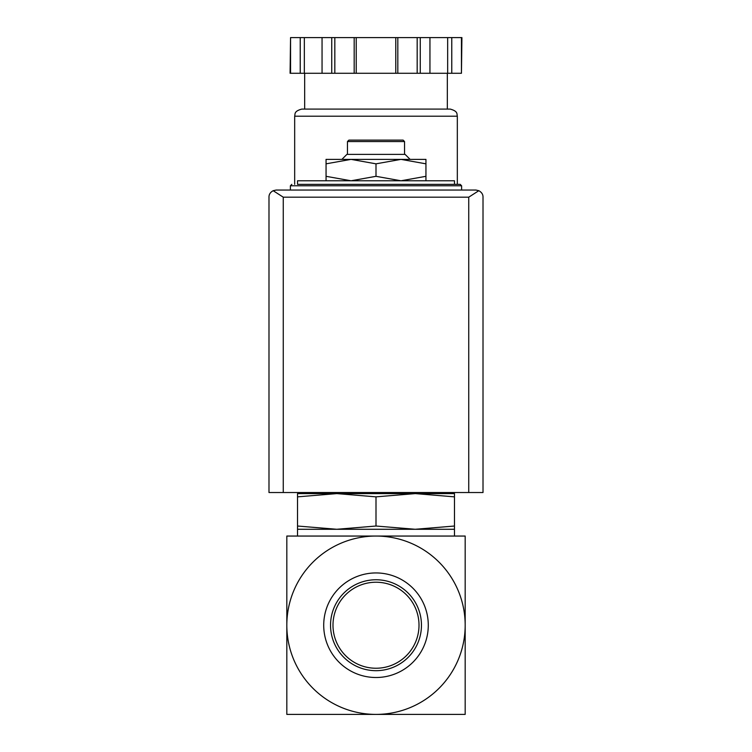 <?xml version="1.0" encoding="UTF-8"?>
<svg xmlns="http://www.w3.org/2000/svg" width="752" height="752" viewBox="0 0 752 752"><rect width="100%" height="100%" fill="white"/><g stroke="black" fill="none" stroke-linecap="round" stroke-linejoin="round"><path stroke-width="1.13" d="M465.178 625.222L465.178 536.054L376 536.054A89.178 89.178 0 0 1 465.178 625.222A89.178 89.178 0 0 1 376 714.4A89.178 89.178 0 0 1 286.822 625.222A89.178 89.178 0 0 1 376 536.054L286.822 536.054L286.822 714.4L465.178 714.4L465.178 625.222M326.058 180.781L326.058 176.316L351.034 180.781L376 176.316L400.966 180.781L425.942 176.316L425.942 180.781M297.529 496.856L297.529 493.603L336.764 493.603L297.529 496.856L297.529 526.024L336.764 529.276L376 526.024L376 496.856L336.746 493.603L415.236 493.603L376 496.856M454.471 493.603L454.471 496.856L415.236 493.603L454.471 493.603M376 526.024L415.236 529.276L297.529 529.276L297.529 526.024M454.471 526.024L454.471 529.276L415.236 529.276L454.471 526.024L454.471 496.856M376 582.227A42.996 42.996 0 0 1 413.243 646.729A42.996 42.996 0 0 1 338.757 646.729A42.996 42.996 0 0 1 376 582.227M376 579.764A45.458 45.458 0 0 1 415.367 647.951A45.458 45.458 0 0 1 336.633 647.951A45.458 45.458 0 0 1 376 579.764M376 572.939A52.292 52.292 0 0 1 421.28 651.373A52.292 52.292 0 0 1 330.72 651.373A52.292 52.292 0 0 1 376 572.939M454.471 714.4L408.101 714.4M343.899 714.4L297.529 714.4M454.471 184.343L454.471 180.781L297.529 180.781L297.529 184.343L460.177 184.343L297.529 184.343M326.058 163.833L326.058 159.377L351.034 159.377L326.058 163.833L326.058 176.316M425.942 159.377L425.942 163.833L400.966 159.377L376 163.833L351.024 159.377L425.942 159.377M425.942 176.316L425.942 163.833M376 176.316L376 163.833M347.462 141.545L404.538 141.545L403.11 140.116L348.89 140.116L347.462 141.545L347.462 154.386M410.103 159.377L405.102 154.386L346.898 154.386L341.897 159.377M478.827 190.698L475.875 190.049L276.125 190.049L273.173 190.698L283.26 197.184L283.26 492.532L483.01 492.532L483.01 197.184C483.085 194.448 481.694 192.286 478.827 190.698L468.74 197.184L468.74 492.532M273.173 190.698C270.306 192.286 268.915 194.448 268.99 197.184L268.99 492.532L283.26 492.532M461.446 73.273L461.916 37.6L451.764 37.6L451.764 73.273L461.446 73.273L461.446 37.6M290.554 73.273L290.554 37.6L290.084 73.273L451.764 73.273M447.337 73.273L447.337 109.087L304.663 109.087L304.663 73.273M294.671 116.212L457.329 116.212C456.643 114.266 458.476 111.324 450.194 109.087L301.806 109.087C293.524 111.324 295.357 114.266 294.671 116.212L294.671 184.343M447.666 73.273L447.666 37.6L451.764 37.6M429.947 73.273L429.947 37.6L447.666 37.6M397.817 73.273L397.817 37.6L429.947 37.6M395.768 73.273L395.768 37.6L397.817 37.6M356.232 73.273L356.232 37.6L395.768 37.6M354.183 73.273L354.183 37.6L356.232 37.6M322.053 73.273L322.053 37.6L354.183 37.6M304.334 73.273L304.334 37.6L322.053 37.6M300.236 73.273L300.236 37.6L304.334 37.6M290.554 37.6L300.236 37.6M460.177 184.343L461.606 185.772L290.394 185.772L291.823 184.343M468.74 197.184L283.26 197.184M420.265 73.273L420.265 37.6M417.172 73.273L417.172 37.6M334.828 73.273L334.828 37.6M331.735 73.273L331.735 37.6M430.501 493.603L432.55 492.532M319.45 492.532L321.499 493.603M297.529 529.276L297.529 536.054M454.471 529.276L454.471 536.054M290.394 185.772L290.394 190.049M461.606 185.772L461.606 190.049M404.538 141.545L404.538 154.386M457.329 116.212L457.329 184.343"/></g></svg>

